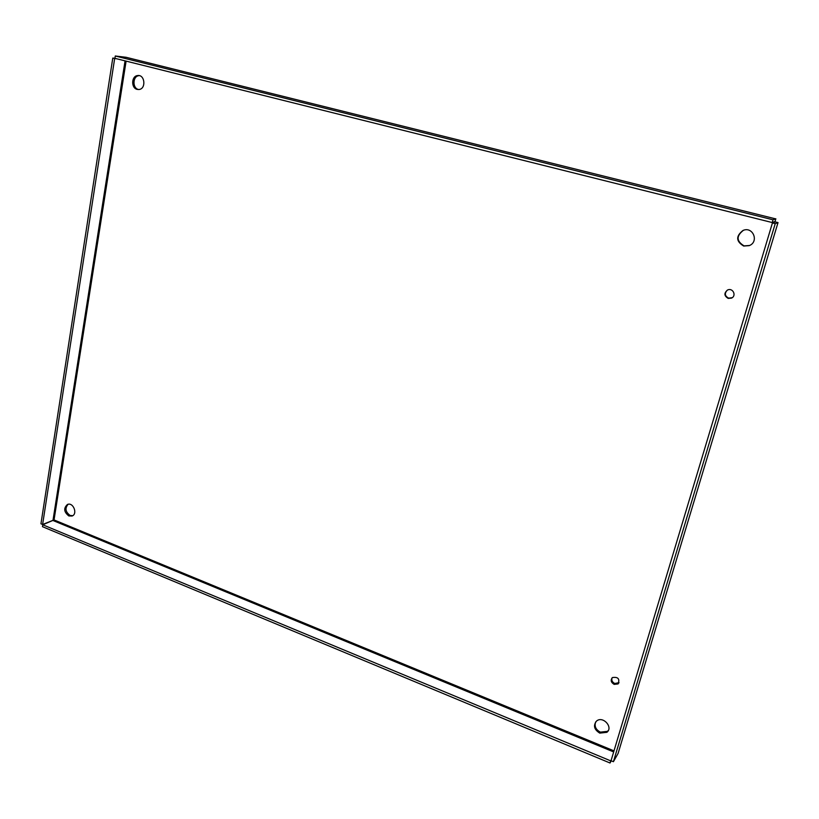 <?xml version="1.0" encoding="UTF-8"?>
<svg xmlns="http://www.w3.org/2000/svg" width="819" height="819" viewBox="0 0 819 819"><rect width="100%" height="100%" fill="white"/><g stroke="black" fill="none" stroke-linecap="round" stroke-linejoin="round"><path stroke-width="1.23" d="M612.049 677.907C611.332 680.313 612.233 682.176 614.752 683.476L619.041 682.677M614.168 684.377C610.954 682.401 610.37 680.128 612.417 677.569C618.069 676.719 619.952 678.838 618.079 683.937L614.168 684.377M727.333 290.131C724.334 293.345 724.764 296.017 728.623 298.136L732.196 297.696M728.204 298.403C724.078 295.925 723.863 293.141 727.538 290.028C732.8 287.387 736.895 295.823 731.459 298.126L728.204 298.403M595.669 721.948C594.215 726.258 595.782 729.657 600.368 732.145L607.463 731.347L608.343 730.425M599.764 733.118C594.133 729.596 593.048 725.583 596.519 721.078C602.774 715.499 613.585 727.211 606.869 732.319L599.764 733.118M68.12 504.279C64.762 508.23 65.428 511.947 70.096 515.438L72.696 515.704M68.827 515.95C63.892 512.029 63.432 508.2 67.434 504.484C73.147 501.852 78.02 513.923 72.092 516.021L68.827 515.95M139.312 75.645L138.882 75.686C132.606 76.167 132.268 88.257 138.483 89.496L138.667 89.537M137.193 89.394C130.979 88.155 131.316 76.054 137.592 75.563C144.861 74.242 146.376 88.8 139.066 89.496L137.193 89.394M743.539 230.262L743.417 230.303C736.148 235.995 736.363 241.175 744.072 245.874L749.539 245.495M743.672 246.048C735.943 241.339 735.728 236.148 743.017 230.446C752.937 226.054 759.377 241.83 749.211 245.639L743.672 246.048M611.281 760.82L610.032 763.001L42.475 526.678L42.772 524.784L54.044 519.922L42.608 524.477L114.66 58.538L116.738 58.773M611.332 759.704L610.677 760.851L42.772 524.784M610.032 763.001L610.677 760.851M618.181 753.132L778.03 222.584L775.235 223.648L613.411 761.701L611.035 760.718L772.43 222.942L775.265 221.898L778.03 222.604M618.079 753.48L613.411 761.701M775.235 223.648L772.43 222.942M774.825 221.57L773.586 222.031M126.136 57.299L115.284 55.999L773.013 219.799L772.194 222.543L775.04 221.499L775.849 218.796L773.013 219.799M775.818 218.919L125.86 57.228M115.284 55.999L114.926 58.323L772.194 222.543M42.608 524.477L40.95 523.791L112.776 58.067L114.66 58.538M114.926 58.313L112.776 58.067M126.106 61.118L54.044 519.922L613.994 750.869M613.666 751.944L53.163 520.577M53 520.28L125.061 60.862M618.079 683.937L618.652 683.036M606.869 732.319L607.463 731.347M137.592 75.563L138.882 75.686"/></g></svg>
